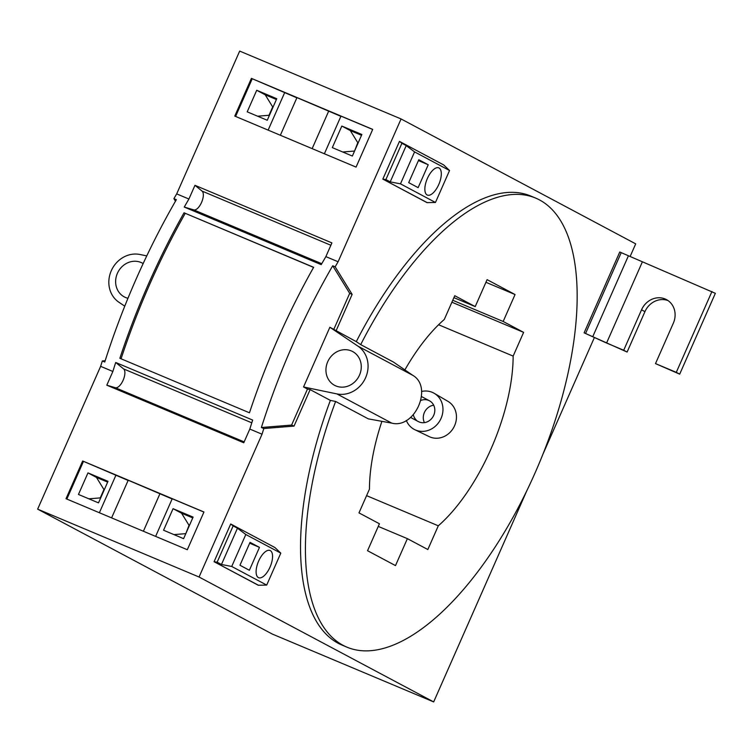 <?xml version="1.0" encoding="UTF-8"?>
<svg xmlns="http://www.w3.org/2000/svg" width="753" height="753" viewBox="0 0 753 753"><rect width="100%" height="100%" fill="white"/><g stroke="black" fill="none" stroke-linecap="round" stroke-linejoin="round"><path stroke-width="1.13" d="M526.761 490.862L433.672 701.918L199.056 577.014L262.035 434.208L263.814 428.542L294.037 426.104L291.59 425.078L307.478 389.056L310.132 389.612L330.369 400.389L335.622 401.462L368.321 418.866L391.786 423.139C414.724 429.154 433.248 387.155 412.86 375.38L357.967 346.154A26.524 23.861 -62 0 1 365.619 377.686A26.524 23.861 -62 0 1 336.892 393.913L303.544 386.967L329.87 327.263L357.967 346.154M335.622 401.462A243.548 106.022 112.8 0 0 343.076 645.321A243.548 106.022 112.8 0 0 346.888 647.138A243.548 106.022 112.8 0 0 537.134 468.178A243.548 106.022 112.8 0 0 539.515 199.931A243.548 106.022 112.8 0 0 535.712 198.114A243.548 106.022 112.8 0 0 360.696 344.62L393.386 362.024L412.851 375.38M366.579 495.643L438.302 525.801A128.772 56.061 112.8 0 0 513.151 356.103L438.585 324.75M438.302 525.801L427.836 549.539L407.382 538.649L395.494 565.597L367.549 550.716L379.427 523.768L358.983 512.887L369.45 489.149A128.772 56.061 112.8 0 1 381.903 421.341M513.151 356.103L523.617 332.365L503.164 321.475L515.052 294.536L487.097 279.655L475.218 306.593L454.765 295.713L444.298 319.451A128.772 56.061 112.8 0 0 404.879 369.902M668.08 300.607A19.154 17.234 -62 0 0 644.945 311.629L627.117 352.046L584.112 332.845L619.757 252.01L715.35 293.322L679.695 374.156L676.288 372.349L711.943 291.515M351.331 350.917A19.154 17.234 -62 0 0 328.044 361.035A19.154 17.234 -62 0 0 334.605 385.338A19.154 17.234 -62 0 0 335.885 385.941A19.154 17.234 -62 0 0 359.172 375.822A19.154 17.234 -62 0 0 352.611 351.519A19.154 17.234 -62 0 0 351.331 350.917M313.587 267.4L184.033 212.788A365.967 159.316 112.8 0 0 119.859 358.287L249.469 412.795A365.967 159.316 -67.2 0 1 313.643 267.296L184.033 212.788M121.064 358.795A363.021 158.036 -67.2 0 1 185.2 213.41M123.643 368.942A10.316 4.49 -67.2 0 1 123.125 380.265A10.316 4.49 -67.2 0 1 115.35 387.729L106.813 385.188L243.765 442.773L249.808 429.059L252.66 420.07L115.708 362.485L123.643 368.942L251.775 422.819M82.661 460.987L66.019 498.712L187.318 549.718L203.95 511.993L82.661 460.987L128.114 480.442M330.878 245.271L202.077 191.102A10.316 4.49 -67.2 0 1 201.559 202.435A10.316 4.49 -67.2 0 1 193.785 209.899L184.259 207.056A365.967 159.316 -67.2 0 1 188.918 199.027L194.971 185.313L331.913 242.908L325.87 256.622L321.202 264.651L184.259 207.056M251.408 78.378L234.776 116.094L356.065 167.1L372.707 129.384L251.408 78.378L296.87 97.824M202.077 191.102L194.971 185.313M258.448 585.241L214.078 561.719L230.71 523.994L274.911 547.525L280.794 553.135L266.703 585.081L258.27 585.25L214.078 561.719L230.71 523.994L274.939 547.553M443.799 164.992L399.466 141.385L382.825 179.11L399.466 141.385L443.658 164.916L449.541 170.517L435.46 202.463L427.026 202.632L382.825 179.11L427.196 202.632M307.478 389.056L303.544 386.967M330.369 400.389A243.548 106.022 112.8 0 0 338.182 643.269A243.548 106.022 112.8 0 0 341.994 645.076L346.888 647.138M535.712 198.114L530.818 196.062A243.548 106.022 112.8 0 0 356.282 341.636L360.696 344.62M356.282 341.636L329.87 327.263M336.045 330.859L352.14 294.367L349.693 293.341L332.704 265.781A365.967 159.316 112.8 0 0 261.376 427.506L291.59 425.078M333.805 329.362L349.693 293.341M294.037 426.104L310.132 389.612M199.056 577.014L37.65 509.141L272.275 634.045L433.672 701.918M175.477 201.211L173.905 198.66A365.967 159.316 -67.2 0 1 176.691 193.888L239.68 51.082L401.076 118.955L635.701 243.859L630.092 256.575M594.296 337.739L543.007 454.031M352.14 294.367L335.151 266.807L332.704 265.781M263.814 428.542L261.376 427.506M37.65 509.141L100.638 366.334L112.865 371.474A365.967 159.316 -67.2 0 1 115.708 362.485M112.865 371.474L106.813 385.188M262.035 434.208L249.808 429.059M176.691 193.888L188.918 199.027M335.151 266.807L338.097 261.762L325.87 256.622M338.097 261.762L401.076 118.955M100.638 366.334A365.967 159.316 -67.2 0 1 102.314 360.969L105.166 360.743M173.905 198.66L176.353 199.686A365.967 159.316 -67.2 0 0 104.761 361.995L102.314 360.969M143.155 263.569A19.154 17.234 -62 0 0 142.298 263.079A19.154 17.234 -62 0 0 141.018 262.477A19.154 17.234 -62 0 0 117.732 272.595A19.154 17.234 -62 0 0 124.292 296.898A19.154 17.234 -62 0 0 125.572 297.501A19.154 17.234 -62 0 0 127.963 298.292M124.763 306.179L118.946 302.264A26.524 23.861 -62 0 1 111.284 270.732A26.524 23.861 -62 0 1 140.011 254.505L146.76 255.907M523.617 332.365L451.894 302.207M503.164 321.475L452.751 300.278M515.052 294.536L485.939 282.29M475.218 306.593L453.908 297.642M407.382 538.649L378.27 526.413M340.883 116.338L296.955 97.617L280.351 135.267M324.374 153.772L340.977 116.131L372.679 129.46M399.466 141.385L401.895 143.296L385.894 179.572L382.825 179.11M435.46 202.463L400.483 183.845L390.223 181.878L385.894 179.572M332.318 147.626L341.824 126.062L361.864 134.495L352.357 156.05L332.318 147.626M328.75 110.983L312.147 148.633M284.728 92.478L268.124 130.128M235.604 116.442L252.208 78.801M247.21 111.83L267.249 120.264L276.756 98.709L256.717 90.275L247.21 111.83M449.541 170.517L414.574 151.899L406.225 145.602L401.895 143.296M390.223 181.878L406.225 145.602M400.483 183.845L414.574 151.899M439.027 167.985A14.759 6.419 112.8 0 0 438.801 167.872A14.759 6.419 112.8 0 0 427.271 178.715A14.759 6.419 112.8 0 0 427.13 194.971A14.759 6.419 112.8 0 0 427.365 195.074A14.759 6.419 112.8 0 0 438.886 184.24A14.759 6.419 112.8 0 0 439.027 167.985M408.7 182.631L418.131 187.648L428.231 164.756L418.8 159.74L408.7 182.631M361.506 135.295L350.314 130.589L341.824 126.062M354.475 151.231L357.788 142.712L350.314 130.589M354.108 151.071L342.709 151.993M276.407 99.509L265.216 94.803L256.717 90.275M265.216 94.803L272.69 106.926L269 115.284L257.601 116.207M428.231 164.756L418.433 160.568M172.136 498.957L128.208 480.235L111.604 517.876M155.617 536.39L172.23 498.74L203.922 512.068M230.71 523.994L233.138 525.914L217.146 562.19L214.078 561.719M266.703 585.081L231.726 566.463L221.467 564.496L217.146 562.19M163.561 530.234L173.068 508.68L193.107 517.104L183.6 538.659L163.561 530.234M159.994 493.601L143.39 531.251M115.981 475.087L99.377 512.737M66.848 499.06L83.451 461.41M78.463 494.448L98.502 502.872L108.008 481.318L87.969 472.893L78.463 494.448M280.794 553.135L245.817 534.517L237.468 528.211L233.138 525.914M221.467 564.496L237.468 528.211M231.726 566.463L245.817 534.517M270.28 550.594A14.759 6.419 112.8 0 0 270.045 550.49A14.759 6.419 112.8 0 0 258.524 561.333A14.759 6.419 112.8 0 0 258.373 577.579A14.759 6.419 112.8 0 0 258.608 577.692A14.759 6.419 112.8 0 0 270.139 566.849A14.759 6.419 112.8 0 0 270.28 550.594M239.953 565.249L249.375 570.266L259.474 547.375L250.043 542.348L239.953 565.249M192.759 517.904L181.567 513.207L173.068 508.68M185.727 533.849L189.041 525.33L181.567 513.207M185.351 533.689L173.952 534.602M107.651 482.118L96.459 477.411L87.969 472.893M96.459 477.411L103.933 489.544L100.253 497.902L88.854 498.815M259.474 547.375L249.676 543.186M406.309 420.419A20.623 18.552 -62 0 0 414.837 429.699L429.21 436.627A19.992 17.978 -62 0 0 451.188 431.121A19.992 17.978 -62 0 0 447.979 401.368L434.208 393.311A20.623 18.552 -62 0 0 421.576 391.456M414.837 429.699A20.623 18.552 -62 0 0 437.521 424.024A20.623 18.552 -62 0 0 434.208 393.311M420.908 400.436A11.784 10.608 118 0 1 429.474 400.784A11.784 10.608 118 0 1 431.554 402.281A11.784 10.608 118 0 1 432.561 417.397A11.784 10.608 118 0 1 418.395 421.595L410.592 417.444M416.315 420.099A11.784 10.608 118 0 1 413.35 414.809M424.41 422.631A11.784 10.608 118 0 1 433.69 405.199M584.112 332.845L606.57 343.029L642.224 262.195M679.695 374.156L655.505 363.605L673.333 323.188A19.154 17.234 -62 0 0 666.433 299.59A19.154 17.234 -62 0 0 641.537 309.822L623.71 350.239L606.57 343.029M655.505 363.605L676.288 372.349M627.117 352.046L623.71 350.239M391.786 423.139L336.892 393.913M244.151 441.889L115.35 387.729M321.747 263.701L193.785 209.899M592.771 336.638L628.416 255.804M585.58 333.457L621.225 252.622M644.945 311.629L641.537 309.822M421.539 396.567L429.474 400.784"/></g></svg>
